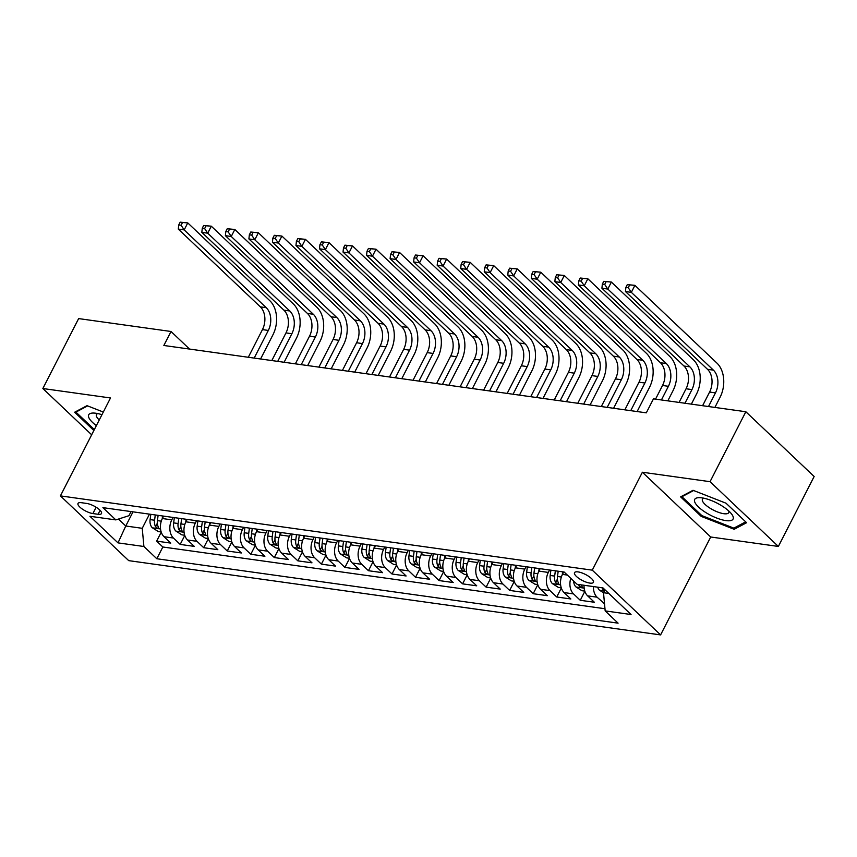 <?xml version="1.0" encoding="UTF-8"?>
<svg xmlns="http://www.w3.org/2000/svg" width="857" height="857" viewBox="0 0 857 857"><rect width="100%" height="100%" fill="white"/><g stroke="black" fill="none" stroke-linecap="round" stroke-linejoin="round"><path stroke-width="1.29" d="M578.068 571.898A10.616 3.385 -152.9 0 0 574.522 572.669A10.616 3.385 -152.9 0 0 579.107 578.561A10.616 3.385 -152.9 0 0 589.884 583.103A10.616 3.385 -152.9 0 0 593.419 582.332A10.616 3.385 -152.9 0 0 588.845 576.45A10.616 3.385 -152.9 0 0 578.068 571.898M778.36 546.445L710.046 481.688L642.386 472.239L710.699 536.996L778.36 546.445L814.15 476.503L745.836 411.746L653.462 398.848L646.307 412.838L163.848 345.478L171.014 331.488L78.64 318.59L42.85 388.521L91.667 434.799M710.699 536.996L660.597 634.908L128.721 560.639L60.408 495.892L592.273 570.151L660.597 634.908M163.601 516.118L162.369 518.528A13.262 9.256 97.9 0 0 164.03 536.718L170.768 543.102L156.649 541.131L161.245 532.154M173.018 517.435L171.786 519.845A13.262 9.256 97.9 0 0 173.446 538.035L180.184 544.42L184.78 535.443M180.184 544.42L194.303 546.391L187.565 540.006A13.262 9.256 97.9 0 1 185.905 521.817L187.137 519.406M210.672 522.695L209.44 525.095A13.262 9.256 97.9 0 0 211.101 543.295L217.839 549.68L203.72 547.709L208.315 538.732M234.207 525.973L232.975 528.383A13.262 9.256 97.9 0 0 234.636 546.573L241.374 552.969L227.255 550.997L231.851 542.01M257.743 529.262L256.511 531.672A13.262 9.256 97.9 0 0 258.171 549.862L264.909 556.247L250.79 554.275L255.386 545.298M281.278 532.551L280.046 534.961A13.262 9.256 97.9 0 0 281.707 553.151L288.445 559.535L274.326 557.564L278.921 548.587M304.813 535.839L303.582 538.25A13.262 9.256 97.9 0 0 305.231 556.439L311.98 562.824L297.85 560.853L302.446 551.876M328.349 539.117L327.106 541.528A13.262 9.256 97.9 0 0 328.767 559.717L335.505 566.113L321.386 564.142L325.981 555.154M351.873 542.406L350.642 544.816A13.262 9.256 97.9 0 0 352.302 563.006L359.04 569.391L344.921 567.42L349.517 558.443M375.409 545.695L374.177 548.105A13.262 9.256 97.9 0 0 375.837 566.295L382.576 572.68L368.456 570.708L373.052 561.731M398.944 548.983L397.712 551.394A13.262 9.256 97.9 0 0 399.373 569.584L406.111 575.968L391.992 573.997L396.587 565.02M422.48 552.262L421.248 554.672A13.262 9.256 97.9 0 0 422.908 572.862L429.646 579.257L415.527 577.286L420.123 568.298M446.015 555.55L444.783 557.961A13.262 9.256 97.9 0 0 446.443 576.15L453.182 582.535L439.063 580.564L443.658 571.587M469.55 558.839L468.318 561.249A13.262 9.256 97.9 0 0 469.979 579.439L476.717 585.824L462.598 583.853L467.194 574.876M493.086 562.128L491.854 564.538A13.262 9.256 97.9 0 0 493.514 582.728L500.252 589.113L486.133 587.141L490.718 578.164M516.621 565.406L515.389 567.816A13.262 9.256 97.9 0 0 517.039 586.006L523.788 592.401L509.658 590.43L514.254 581.442M540.146 568.694L538.914 571.105A13.262 9.256 97.9 0 0 540.574 589.295L547.312 595.679L533.193 593.708L537.789 584.731M563.681 571.983L562.449 574.394A13.262 9.256 97.9 0 0 564.11 592.583L570.848 598.968L556.729 596.997L561.324 588.02M584.046 585.267A13.262 9.256 97.9 0 0 587.645 595.872L594.383 602.257L580.264 600.286L584.86 591.309M92.888 513.557L98.073 514.275A10.284 3.278 -152.9 0 0 101.501 513.536A10.284 3.278 -152.9 0 0 97.066 507.837A10.284 3.278 -152.9 0 0 86.621 503.434L81.447 502.705A10.284 3.278 -152.9 0 0 78.019 503.445A10.284 3.278 -152.9 0 0 82.454 509.154A10.284 3.278 -152.9 0 0 92.888 513.557L96.134 507.226M133.006 511.843L125.765 526.005L142.241 528.308L143.901 546.498L156.82 558.743L618.09 623.157L605.171 610.902L631.052 614.523L602.985 587.913L577.104 584.303L564.174 572.048L102.904 507.644L115.834 519.899L128.946 515.7L131.057 511.575M143.901 546.498L118.009 542.877L89.942 516.278L115.834 519.899M549.562 570.012L548.33 572.422L538.914 571.105M526.027 566.723L524.795 569.134L515.389 567.816M502.491 563.435L501.259 565.845L491.854 564.538M478.967 560.157L477.735 562.567L468.318 561.249M455.431 556.868L454.199 559.278L444.783 557.961M431.896 553.579L430.664 555.989L421.248 554.672M408.361 550.29L407.129 552.701L397.712 551.394M384.825 547.012L383.593 549.412L374.177 548.105M361.29 543.724L360.058 546.134L350.642 544.816M337.754 540.435L336.522 542.845L327.106 541.528M314.219 537.146L312.987 539.556L303.582 538.25M290.694 533.868L289.452 536.268L280.046 534.961M267.159 530.579L265.927 532.99L256.511 531.672M243.624 527.291L242.392 529.701L232.975 528.383M220.088 524.002L218.856 526.412L209.44 525.095M196.553 520.724L195.321 523.124L185.905 521.817M156.649 541.131L162.841 547.002L604.967 608.738M593.451 586.584A13.262 9.256 -82.1 0 0 597.061 597.179L604.506 603.671M580.264 600.286L573.526 593.901A13.262 9.256 -82.1 0 1 570.794 578.325M556.729 596.997L549.99 590.612A13.262 9.256 -82.1 0 1 548.33 572.422M533.193 593.708L526.455 587.324A13.262 9.256 -82.1 0 1 524.795 569.134M509.658 590.43L502.92 584.035A13.262 9.256 -82.1 0 1 501.259 565.845M486.133 587.141L479.384 580.757A13.262 9.256 -82.1 0 1 477.735 562.567M462.598 583.853L455.86 577.468A13.262 9.256 -82.1 0 1 454.199 559.278M439.063 580.564L432.324 574.179A13.262 9.256 -82.1 0 1 430.664 555.989M415.527 577.286L408.789 570.891A13.262 9.256 -82.1 0 1 407.129 552.701M391.992 573.997L385.254 567.613A13.262 9.256 -82.1 0 1 383.593 549.412M368.456 570.708L361.718 564.324A13.262 9.256 -82.1 0 1 360.058 546.134M344.921 567.42L338.183 561.035A13.262 9.256 -82.1 0 1 336.522 542.845M321.386 564.142L314.648 557.746A13.262 9.256 -82.1 0 1 312.987 539.556M297.85 560.853L291.112 554.468A13.262 9.256 -82.1 0 1 289.452 536.268M274.326 557.564L267.577 551.18A13.262 9.256 -82.1 0 1 265.927 532.99M250.79 554.275L244.052 547.891A13.262 9.256 -82.1 0 1 242.392 529.701M227.255 550.997L220.517 544.602A13.262 9.256 -82.1 0 1 218.856 526.412M203.72 547.709L196.981 541.324A13.262 9.256 -82.1 0 1 195.321 523.124M149.482 514.146L142.241 528.308M710.046 481.688L745.836 411.746M642.386 472.239L592.273 570.151M60.408 495.892L110.51 397.969L42.85 388.521M189.558 349.067L171.014 331.488M118.437 519.063L125.765 526.005L118.009 542.877M604.988 589.82L603.51 592.712L608.834 593.462M162.841 547.002L156.82 558.743M603.799 603.574L604.389 602.407M605.171 610.902L603.51 592.712M103.311 412.046L87.028 405.672L74.602 412.249L93.863 430.503M726.029 503.209L693.034 490.29L680.608 496.867L701.187 516.375L734.181 529.294L746.608 522.716L726.029 503.209M735.135 527.441L734.181 529.294M701.669 515.432L701.187 516.375M162.187 518.903L162.584 515.978M161.18 531.972L158.331 531.565L152.289 527.741A8.784 6.128 -82.1 0 1 150.104 519.599L150.821 514.329M180.174 222.156L178.738 224.952L181.095 225.284L182.52 222.488L180.174 222.156L187.758 222.906L269.837 300.711A24.874 17.344 -82.1 0 1 272.944 334.808L260.582 358.976M155.288 514.961L154.571 520.22A8.784 6.128 97.9 0 0 155.556 526.701C157.677 528.64 158.62 528.78 158.374 527.098A8.784 6.128 -82.1 0 1 157.399 520.617L158.117 515.357M158.599 528.083L158.374 527.098M248.294 357.262L262.446 329.613A16.583 11.57 97.9 0 0 260.378 306.881L178.299 229.087L184.18 229.901L181.095 225.284M254.186 358.087L268.327 330.438A16.583 11.57 97.9 0 0 266.259 307.695L184.18 229.901L187.758 222.906L182.52 222.488M178.738 224.952L178.299 229.087M101.951 414.692A21.554 6.888 -152.9 0 0 95.888 413.245A21.554 6.888 -152.9 0 0 94.141 413.063A21.554 6.888 -152.9 0 0 96.37 425.608M97.848 413.588A14.762 4.714 -152.9 0 0 96.445 414.584A14.762 4.714 -152.9 0 0 99.251 419.973M94.345 429.561L75.919 412.099L87.607 405.907M76.294 411.36L75.919 412.099M694.641 501.699A21.554 6.888 -152.9 0 0 716.634 518.014A21.554 6.888 -152.9 0 0 733.142 516.771A21.554 6.888 -152.9 0 0 731.3 513.632A21.554 6.888 -152.9 0 0 700.148 497.681A21.554 6.888 -152.9 0 0 694.641 501.699M703.854 498.206A14.762 4.714 -152.9 0 0 702.451 499.203A14.762 4.714 -152.9 0 0 702.408 500.767A14.762 4.714 -152.9 0 0 715.456 511.083A14.762 4.714 -152.9 0 0 728.729 512.647A14.762 4.714 -152.9 0 0 728.761 511.083A14.762 4.714 -152.9 0 0 728.718 510.922M745.686 521.849L733.828 528.126L701.862 515.614L681.926 496.717L693.613 490.525M682.301 495.978L681.926 496.717M185.723 522.192L186.119 519.267M184.716 535.25L181.866 534.854L175.824 531.029A8.784 6.128 -82.1 0 1 173.639 522.888L174.357 517.617M203.698 225.445L202.273 228.241L204.63 228.573L206.055 225.777L203.698 225.445L211.293 226.194L293.373 303.989A24.874 17.344 -82.1 0 1 296.479 338.097L284.117 362.265M178.824 518.239L178.106 523.509A8.784 6.128 97.9 0 0 179.092 529.99C181.213 531.929 182.155 532.058 181.909 530.387A8.784 6.128 -82.1 0 1 180.934 523.906L181.652 518.635M182.123 531.372L181.909 530.387M271.83 360.551L285.981 332.902A16.583 11.57 97.9 0 0 283.903 310.159L201.834 232.365L207.715 233.19L204.63 228.573M277.722 361.375L291.862 333.727A16.583 11.57 97.9 0 0 289.795 310.984L207.715 233.19L211.293 226.194L206.055 225.777M202.273 228.241L201.834 232.365M209.258 525.47L209.654 522.545M208.251 538.539L205.401 538.142L199.36 534.307A8.784 6.128 -82.1 0 1 197.164 526.177L197.892 520.906M227.234 228.733L225.809 231.529L228.155 231.861L229.59 229.055L227.234 228.733L234.829 229.483L316.908 307.277A24.874 17.344 -82.1 0 1 320.015 341.386L307.652 365.553M202.359 521.527L201.641 526.798A8.784 6.128 97.9 0 0 202.616 533.279C204.748 535.218 205.691 535.346 205.444 533.675A8.784 6.128 -82.1 0 1 204.459 527.194L205.187 521.924M205.659 534.661L205.444 533.675M295.365 363.839L309.516 336.19A16.583 11.57 97.9 0 0 307.438 313.448L225.37 235.654L231.251 236.478L228.155 231.861M301.246 364.654L315.397 337.015A16.583 11.57 97.9 0 0 313.33 314.273L231.251 236.478L234.829 229.483L229.59 229.055M225.809 231.529L225.37 235.654M232.793 528.758L233.19 525.834M231.786 541.828L228.937 541.431L222.895 537.596A8.784 6.128 -82.1 0 1 220.699 529.455L221.427 524.195M250.769 232.022L249.344 234.818L251.69 235.139L253.126 232.343L250.769 232.022L258.364 232.772L340.443 310.566A24.874 17.344 -82.1 0 1 343.55 344.675L331.188 368.842M225.894 524.816L225.177 530.087A8.784 6.128 97.9 0 0 226.152 536.568C228.283 538.507 229.226 538.635 228.98 536.964A8.784 6.128 -82.1 0 1 227.994 530.483L228.723 525.212M229.194 537.95L228.98 536.964M318.9 367.128L333.052 339.479A16.583 11.57 97.9 0 0 330.973 316.736L248.905 238.942L254.786 239.767L251.69 235.139M324.782 367.942L338.933 340.293A16.583 11.57 97.9 0 0 336.855 317.561L254.786 239.767L258.364 232.772L253.126 232.343M249.344 234.818L248.905 238.942M256.329 532.047L256.725 529.123M255.322 545.116L252.472 544.709L246.43 540.885A8.784 6.128 -82.1 0 1 244.234 532.743L244.952 527.473M274.304 235.3L272.869 238.096L275.226 238.428L276.661 235.632L274.304 235.3L281.899 236.061L363.968 313.855A24.874 17.344 -82.1 0 1 367.085 347.953L354.712 372.12M249.43 528.105L248.712 533.365A8.784 6.128 97.9 0 0 249.687 539.856C251.819 541.785 252.761 541.924 252.515 540.242A8.784 6.128 -82.1 0 1 251.53 533.761L252.258 528.501M252.729 541.228L252.515 540.242M342.436 370.406L356.587 342.757A16.583 11.57 97.9 0 0 354.509 320.025L272.44 242.231L278.321 243.045L275.226 238.428M348.317 371.231L362.468 343.582A16.583 11.57 97.9 0 0 360.39 320.839L278.321 243.045L281.899 236.061L276.661 235.632M272.869 238.096L272.44 242.231M279.853 535.336L280.26 532.411M278.857 548.394L276.008 547.998L269.966 544.174A8.784 6.128 -82.1 0 1 267.77 536.032L268.487 530.762M297.84 238.589L296.404 241.385L298.761 241.717L300.196 238.921L297.84 238.589L305.435 239.339L387.503 317.133A24.874 17.344 -82.1 0 1 390.621 351.241L378.248 375.409M272.965 531.394L272.237 536.653A8.784 6.128 97.9 0 0 273.222 543.134C275.354 545.073 276.297 545.202 276.05 543.531A8.784 6.128 -82.1 0 1 275.065 537.05L275.783 531.779M276.265 544.516L276.05 543.531M365.971 373.695L380.122 346.046A16.583 11.57 97.9 0 0 378.044 323.303L295.965 245.509L301.857 246.334L298.761 241.717M371.852 374.52L386.004 346.871A16.583 11.57 97.9 0 0 383.925 324.128L301.857 246.334L305.435 239.339L300.196 238.921M296.404 241.385L295.965 245.509M303.389 538.614L303.796 535.689M302.392 551.683L299.543 551.287L293.49 547.452A8.784 6.128 -82.1 0 1 291.305 539.321L292.023 534.05M321.375 241.878L319.94 244.674L322.296 245.006L323.732 242.21L321.375 241.878L328.97 242.627L411.039 320.422A24.874 17.344 -82.1 0 1 414.156 354.53L401.783 378.698M296.501 534.672L295.772 539.942A8.784 6.128 97.9 0 0 296.758 546.423C298.889 548.362 299.832 548.491 299.586 546.82A8.784 6.128 -82.1 0 1 298.6 540.338L299.318 535.068M299.8 547.805L299.586 546.82M389.507 376.984L403.658 349.335A16.583 11.57 97.9 0 0 401.579 326.592L319.5 248.798L325.392 249.623L322.296 245.006M395.388 377.808L409.539 350.159A16.583 11.57 97.9 0 0 407.461 327.417L325.392 249.623L328.97 242.627L323.732 242.21M319.94 244.674L319.5 248.798M326.924 541.903L327.331 538.978M325.928 554.972L323.078 554.575L317.026 550.74A8.784 6.128 -82.1 0 1 314.84 542.599L315.558 537.339M344.91 245.166L343.475 247.962L345.832 248.284L347.256 245.488L344.91 245.166L352.506 245.916L434.574 323.71A24.874 17.344 -82.1 0 1 437.691 357.819L425.318 381.986M320.036 537.96L319.307 543.231A8.784 6.128 97.9 0 0 320.293 549.712C322.425 551.651 323.357 551.779 323.121 550.108A8.784 6.128 -82.1 0 1 322.136 543.627L322.853 538.357M323.335 551.094L323.121 550.108M413.042 380.272L427.182 352.623A16.583 11.57 97.9 0 0 425.115 329.881L343.036 252.087L348.917 252.911L345.832 248.284M418.923 381.086L433.074 353.438A16.583 11.57 97.9 0 0 430.996 330.706L348.917 252.911L352.506 245.916L347.256 245.488M343.475 247.962L343.036 252.087M350.459 545.191L350.856 542.267M349.452 558.261L346.614 557.853L340.561 554.029A8.784 6.128 -82.1 0 1 338.376 545.888L339.093 540.617M368.446 248.444L367.01 251.24L369.367 251.572L370.792 248.776L368.446 248.444L376.03 249.205L458.109 326.999A24.874 17.344 -82.1 0 1 461.216 361.097L448.854 385.264M343.561 541.249L342.843 546.509A8.784 6.128 97.9 0 0 343.828 553.001C345.949 554.929 346.892 555.068 346.646 553.386A8.784 6.128 -82.1 0 1 345.671 546.905L346.389 541.645M346.871 554.372L346.646 553.386M436.577 383.55L450.718 355.901A16.583 11.57 97.9 0 0 448.65 333.169L366.571 255.375L372.452 256.189L369.367 251.572M442.458 384.375L456.61 356.726A16.583 11.57 97.9 0 0 454.531 333.984L372.452 256.189L376.03 249.205L370.792 248.776M367.01 251.24L366.571 255.375M373.995 548.48L374.391 545.555M372.988 561.539L370.138 561.142L364.096 557.318A8.784 6.128 -82.1 0 1 361.911 549.176L362.629 543.906M391.981 251.733L390.546 254.529L392.902 254.861L394.327 252.065L391.981 251.733L399.566 252.483L481.645 330.277A24.874 17.344 -82.1 0 1 484.751 364.386L472.389 388.553M367.096 544.538L366.378 549.798A8.784 6.128 97.9 0 0 367.364 556.279C369.485 558.218 370.428 558.346 370.181 556.675A8.784 6.128 -82.1 0 1 369.206 550.194L369.924 544.923M370.406 557.661L370.181 556.675M460.102 386.839L474.253 359.19A16.583 11.57 97.9 0 0 472.186 336.447L390.106 258.653L395.988 259.478L392.902 254.861M465.994 387.664L480.134 360.015A16.583 11.57 97.9 0 0 478.067 337.272L395.988 259.478L399.566 252.483L394.327 252.065M390.546 254.529L390.106 258.653M397.53 551.758L397.927 548.834M396.523 564.827L393.674 564.431L387.632 560.596A8.784 6.128 -82.1 0 1 385.436 552.465L386.164 547.195M415.506 255.022L414.081 257.818L416.427 258.15L417.862 255.354L415.506 255.022L423.101 255.772L505.18 333.566A24.874 17.344 -82.1 0 1 508.287 367.674L495.924 391.842M390.631 547.816L389.914 553.086A8.784 6.128 97.9 0 0 390.899 559.567C393.02 561.506 393.963 561.635 393.717 559.964A8.784 6.128 -82.1 0 1 392.742 553.483L393.459 548.212M393.931 560.949L393.717 559.964M483.637 390.128L497.788 362.479A16.583 11.57 97.9 0 0 495.71 339.736L413.642 261.942L419.523 262.767L416.427 258.15M489.529 390.953L503.67 363.304A16.583 11.57 97.9 0 0 501.602 340.561L419.523 262.767L423.101 255.772L417.862 255.354M414.081 257.818L413.642 261.942M421.066 555.047L421.462 552.122M420.059 568.116L417.209 567.72L411.167 563.885A8.784 6.128 -82.1 0 1 408.971 555.743L409.7 550.483M439.041 258.311L437.616 261.106L439.962 261.428L441.398 258.632L439.041 258.311L446.636 259.06L528.715 336.855A24.874 17.344 -82.1 0 1 531.822 370.963L519.46 395.131M414.167 551.105L413.449 556.375A8.784 6.128 97.9 0 0 414.424 562.856C416.556 564.795 417.498 564.924 417.252 563.253A8.784 6.128 -82.1 0 1 416.266 556.771L416.995 551.501M417.466 564.238L417.252 563.253M507.173 393.417L521.324 365.768A16.583 11.57 97.9 0 0 519.246 343.025L437.177 265.231L443.058 266.056L439.962 261.428M513.054 394.231L527.205 366.582A16.583 11.57 97.9 0 0 525.137 343.85L443.058 266.056L446.636 259.06L441.398 258.632M437.616 261.106L437.177 265.231M444.601 558.336L444.997 555.411M443.594 571.405L440.744 571.008L434.703 567.173A8.784 6.128 -82.1 0 1 432.506 559.032L433.235 553.772M462.576 261.589L461.152 264.395L463.498 264.717L464.933 261.921L462.576 261.589L470.172 262.349L552.251 340.143A24.874 17.344 -82.1 0 1 555.357 374.252L542.995 398.409M437.702 554.393L436.984 559.664A8.784 6.128 97.9 0 0 437.959 566.145C440.091 568.073 441.034 568.212 440.787 566.531A8.784 6.128 -82.1 0 1 439.802 560.049L440.53 554.79M441.001 567.527L440.787 566.531M530.708 396.695L544.859 369.046A16.583 11.57 97.9 0 0 542.781 346.314L460.712 268.52L466.594 269.334L463.498 264.717M536.589 397.519L550.74 369.87A16.583 11.57 97.9 0 0 548.662 347.128L466.594 269.334L470.172 262.349L464.933 261.921M461.152 264.395L460.712 268.52M468.136 561.624L468.533 558.7M467.129 574.683L464.28 574.286L458.238 570.462A8.784 6.128 -82.1 0 1 456.042 562.321L456.76 557.05M486.112 264.877L484.676 267.673L487.033 268.005L488.469 265.209L486.112 264.877L493.707 265.627L575.775 343.421A24.874 17.344 -82.1 0 1 578.893 377.53L566.52 401.697M461.237 557.682L460.52 562.942A8.784 6.128 97.9 0 0 461.495 569.423C463.626 571.362 464.569 571.49 464.323 569.819A8.784 6.128 -82.1 0 1 463.337 563.338L464.055 558.068M464.537 570.805L464.323 569.819M554.243 399.983L568.395 372.334A16.583 11.57 97.9 0 0 566.316 349.602L484.248 271.808L490.129 272.622L487.033 268.005M560.124 400.808L574.276 373.159A16.583 11.57 97.9 0 0 572.197 350.417L490.129 272.622L493.707 265.627L488.469 265.209M484.676 267.673L484.248 271.808M491.661 564.902L492.068 561.978M490.665 577.972L487.815 577.575L481.763 573.74A8.784 6.128 -82.1 0 1 479.577 565.609L480.295 560.339M509.647 268.166L508.212 270.962L510.568 271.294L512.004 268.498L509.647 268.166L517.242 268.916L599.311 346.71A24.874 17.344 -82.1 0 1 602.428 380.819L590.055 404.986M484.773 560.96L484.044 566.231A8.784 6.128 97.9 0 0 485.03 572.712C487.162 574.651 488.104 574.779 487.858 573.108A8.784 6.128 -82.1 0 1 486.872 566.627L487.59 561.356M488.072 574.094L487.858 573.108M577.779 403.272L591.93 375.623A16.583 11.57 97.9 0 0 589.852 352.88L507.773 275.086L513.664 275.911L510.568 271.294M583.66 404.097L597.811 376.448A16.583 11.57 97.9 0 0 595.733 353.705L513.664 275.911L517.242 268.916L512.004 268.498M508.212 270.962L507.773 275.086M515.196 568.191L515.603 565.266M514.2 581.26L511.35 580.864L505.298 577.029A8.784 6.128 -82.1 0 1 503.113 568.887L503.83 563.627M533.183 271.455L531.747 274.251L534.104 274.572L535.539 271.776L533.183 271.455L540.778 272.205L622.846 349.999A24.874 17.344 -82.1 0 1 625.964 384.107L613.591 408.275M508.308 564.249L507.58 569.519A8.784 6.128 97.9 0 0 508.565 576C510.697 577.939 511.64 578.068 511.393 576.397A8.784 6.128 -82.1 0 1 510.408 569.916L511.126 564.645M511.608 577.382L511.393 576.397M601.314 406.561L615.455 378.912A16.583 11.57 97.9 0 0 613.387 356.169L531.308 278.375L537.2 279.2L534.104 274.572M607.195 407.375L621.346 379.726A16.583 11.57 97.9 0 0 619.268 356.994L537.2 279.2L540.778 272.205L535.539 271.776M531.747 274.251L531.308 278.375M538.732 571.48L539.139 568.555M537.725 584.549L534.886 584.153L528.833 580.318A8.784 6.128 -82.1 0 1 526.648 572.176L527.366 566.916M556.718 274.733L555.282 277.539L557.639 277.861L559.064 275.065L556.718 274.733L564.302 275.493L646.382 353.288A24.874 17.344 -82.1 0 1 649.488 387.396L637.126 411.553M531.833 567.538L531.115 572.808A8.784 6.128 97.9 0 0 532.101 579.289C534.232 581.217 535.164 581.357 534.918 579.675A8.784 6.128 -82.1 0 1 533.943 573.194L534.661 567.934M535.143 580.671L534.918 579.675M624.849 409.839L638.99 382.19A16.583 11.57 97.9 0 0 636.922 359.458L554.843 281.664L560.724 282.478L557.639 277.861M630.731 410.664L644.882 383.015A16.583 11.57 97.9 0 0 642.804 360.272L560.724 282.478L564.302 275.493L559.064 275.065M555.282 277.539L554.843 281.664M562.267 574.768L562.663 571.844M561.26 587.827L558.41 587.431L552.369 583.606A8.784 6.128 -82.1 0 1 550.183 575.465L550.901 570.194M580.253 278.022L578.818 280.817L581.175 281.15L582.599 278.354L580.253 278.022L587.838 278.771L669.917 356.566A24.874 17.344 -82.1 0 1 673.024 390.674L667.817 400.851M555.368 570.826L554.65 576.086A8.784 6.128 97.9 0 0 555.636 582.567C557.757 584.506 558.7 584.645 558.453 582.964A8.784 6.128 -82.1 0 1 557.478 576.482L558.196 571.212M558.678 583.949L558.453 582.964M655.541 399.137L662.525 385.479A16.583 11.57 97.9 0 0 660.458 362.747L578.379 284.952L584.26 285.767L581.175 281.15M661.422 399.962L668.406 386.303A16.583 11.57 97.9 0 0 666.339 363.561L584.26 285.767L587.838 278.771L582.599 278.354M578.818 280.817L578.379 284.952M584.795 591.116L581.946 590.719L575.904 586.895A8.784 6.128 -82.1 0 1 573.612 580.992M603.778 281.31L602.353 284.106L604.71 284.438L606.135 281.642L603.778 281.31L611.373 282.06L693.452 359.854A24.874 17.344 -82.1 0 1 696.559 393.963L691.353 404.14M578.604 584.506A8.784 6.128 97.9 0 0 579.171 585.856C581.292 587.795 582.235 587.923 581.989 586.252A8.784 6.128 -82.1 0 1 581.421 584.903M582.203 587.238L581.989 586.252M679.076 402.426L686.061 388.767A16.583 11.57 97.9 0 0 683.982 366.025L601.914 288.231L607.795 289.055L604.71 284.438M684.957 403.251L691.942 389.592A16.583 11.57 97.9 0 0 689.874 366.85L607.795 289.055L611.373 282.06L606.135 281.642M602.353 284.106L601.914 288.231M603.51 592.755L599.439 590.173A8.784 6.128 -82.1 0 1 597.661 587.174M627.313 284.599L625.889 287.395L628.235 287.716L629.67 284.92L627.313 284.599L634.908 285.349L716.988 363.143A24.874 17.344 -82.1 0 1 720.094 397.252L714.888 407.429M602.128 587.795A8.784 6.128 97.9 0 0 602.696 589.145L604.592 590.602M702.601 405.715L709.596 392.056A16.583 11.57 97.9 0 0 707.518 369.313L625.449 291.519L631.33 292.344L628.235 287.716M708.493 406.539L715.477 392.87A16.583 11.57 97.9 0 0 713.41 370.138L631.33 292.344L634.908 285.349L629.67 284.92M625.889 287.395L625.449 291.519M567.366 575.079L562.449 574.394M171.786 519.845L162.369 518.528M173.446 538.035L164.03 536.718M597.061 597.179L587.645 595.872M573.526 593.901L564.11 592.583M549.99 590.612L540.574 589.295M526.455 587.324L517.039 586.006M502.92 584.035L493.514 582.728M479.384 580.757L469.979 579.439M455.86 577.468L446.443 576.15M432.324 574.179L422.908 572.862M408.789 570.891L399.373 569.584M385.254 567.613L375.837 566.295M361.718 564.324L352.302 563.006M338.183 561.035L328.767 559.717M314.648 557.746L305.231 556.439M291.112 554.468L281.707 553.151M267.577 551.18L258.171 549.862M244.052 547.891L234.636 546.573M220.517 544.602L211.101 543.295M196.981 541.324L187.565 540.006M100.098 510.322L98.073 514.275M152.439 527.837L160.538 528.962M157.399 520.617L161.287 521.163M150.104 519.599L154.571 520.22M262.446 329.613L268.327 330.438M260.378 306.881L266.259 307.695M157.313 523.263L155.556 526.701M175.974 531.126L184.073 532.251M180.934 523.906L184.823 524.452M173.639 522.888L178.106 523.509M285.981 332.902L291.862 333.727M283.903 310.159L289.795 310.984M180.848 526.541L179.092 529.99M199.51 534.404L207.608 535.539M204.459 527.194L208.358 527.741M197.164 526.177L201.641 526.798M309.516 336.19L315.397 337.015M307.438 313.448L313.33 314.273M204.384 529.83L202.616 533.279M223.045 537.693L231.144 538.828M227.994 530.483L231.893 531.019M220.699 529.455L225.177 530.087M333.052 339.479L338.933 340.293M330.973 316.736L336.855 317.561M227.919 533.118L226.152 536.568M246.58 540.981L254.668 542.117M251.53 533.761L255.429 534.307M244.234 532.743L248.712 533.365M356.587 342.757L362.468 343.582M354.509 320.025L360.39 320.839M251.455 536.407L249.687 539.856M270.116 544.27L278.204 545.395M275.065 537.05L278.964 537.596M267.77 536.032L272.237 536.653M380.122 346.046L386.004 346.871M378.044 323.303L383.925 324.128M274.99 539.696L273.222 543.134M293.64 547.548L301.739 548.684M298.6 540.338L302.5 540.885M291.305 539.321L295.772 539.942M403.658 349.335L409.539 350.159M401.579 326.592L407.461 327.417M298.525 542.974L296.758 546.423M317.176 550.837L325.274 551.972M322.136 543.627L326.035 544.163M314.84 542.599L319.307 543.231M427.182 352.623L433.074 353.438M425.115 329.881L430.996 330.706M322.061 546.263L320.293 549.712M340.711 554.125L348.81 555.261M345.671 546.905L349.57 547.452M338.376 545.888L342.843 546.509M450.718 355.901L456.61 356.726M448.65 333.169L454.531 333.984M345.585 549.551L343.828 553.001M364.246 557.414L372.345 558.539M369.206 550.194L373.095 550.74M361.911 549.176L366.378 549.798M474.253 359.19L480.134 360.015M472.186 336.447L478.067 337.272M369.121 552.84L367.364 556.279M387.782 560.703L395.88 561.828M392.742 553.483L396.63 554.029M385.436 552.465L389.914 553.086M497.788 362.479L503.67 363.304M495.71 339.736L501.602 340.561M392.656 556.118L390.899 559.567M411.317 563.981L419.416 565.117M416.266 556.771L420.166 557.307M408.971 555.743L413.449 556.375M521.324 365.768L527.205 366.582M519.246 343.025L525.137 343.85M416.191 559.407L414.424 562.856M434.853 567.27L442.94 568.405M439.802 560.049L443.701 560.596M432.506 559.032L436.984 559.664M544.859 369.046L550.74 369.87M542.781 346.314L548.662 347.128M439.727 562.695L437.959 566.145M458.388 570.558L466.476 571.683M463.337 563.338L467.236 563.885M456.042 562.321L460.52 562.942M568.395 372.334L574.276 373.159M566.316 349.602L572.197 350.417M463.262 565.984L461.495 569.423M481.923 573.847L490.011 574.972M486.872 566.627L490.772 567.173M479.577 565.609L484.044 566.231M591.93 375.623L597.811 376.448M589.852 352.88L595.733 353.705M486.797 569.262L485.03 572.712M505.448 577.125L513.547 578.261M510.408 569.916L514.307 570.451M503.113 568.887L507.58 569.519M615.455 378.912L621.346 379.726M613.387 356.169L619.268 356.994M510.333 572.551L508.565 576M528.983 580.414L537.082 581.549M533.943 573.194L537.842 573.74M526.648 572.176L531.115 572.808M638.99 382.19L644.882 383.015M636.922 359.458L642.804 360.272M533.857 575.84L532.101 579.289M552.519 583.703L560.617 584.828M557.478 576.482L561.378 577.029M550.183 575.465L554.65 576.086M662.525 385.479L668.406 386.303M660.458 362.747L666.339 363.561M557.393 579.128L555.636 582.567M576.054 586.991L584.153 588.116M686.061 388.767L691.942 389.592M683.982 366.025L689.874 366.85M579.771 584.678L579.171 585.856M599.589 590.269L604.41 590.944M709.596 392.056L715.477 392.87M707.518 369.313L713.41 370.138M603.221 588.138L602.696 589.145"/></g></svg>
